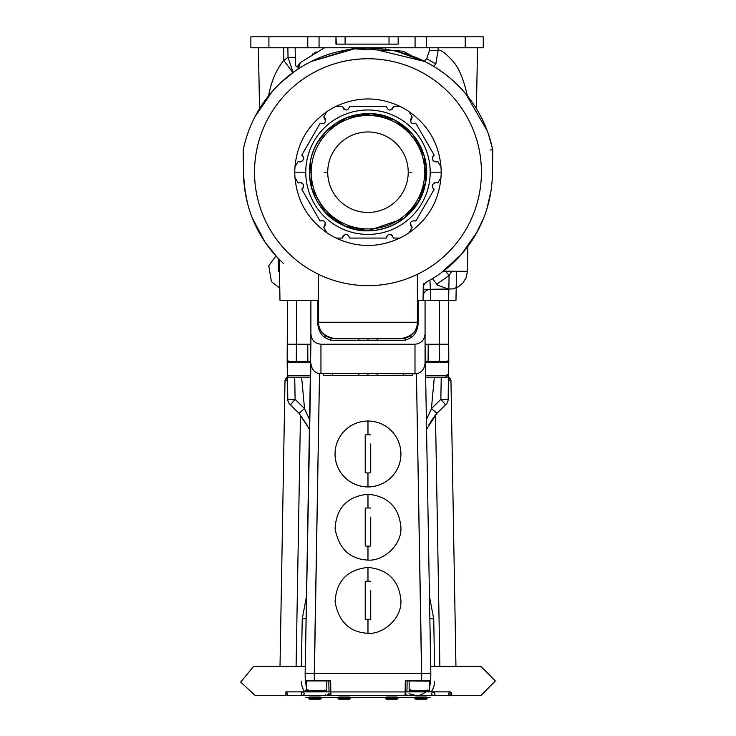 <?xml version="1.0" encoding="UTF-8"?>
<svg xmlns="http://www.w3.org/2000/svg" width="736" height="736" viewBox="0 0 736 736"><rect width="100%" height="100%" fill="white"/><g stroke="black" fill="none" stroke-linecap="round" stroke-linejoin="round"><path stroke-width="1.1" d="M268.622 95.744L268.622 95.744C271.078 81.733 276.129 69.929 283.802 60.343C276.129 69.929 271.078 81.733 268.622 95.744M283.802 47.776L283.802 60.343L292.845 72.652L283.802 60.343L283.802 47.776M288.024 57.325L283.802 60.343L288.024 57.325L287.859 47.776L288.024 57.325L295.311 57.325L295.145 47.776L295.311 57.325C295.164 66.019 296.102 68.761 298.126 65.541L300.334 62.615L324.061 48.042L300.334 62.615L298.301 68.88L303.968 65.384L298.301 68.88L300.334 62.615L298.126 65.541C296.102 68.761 295.164 66.019 295.311 57.325L288.024 57.325L293.103 72.468L288.024 57.325M324.668 47.776L324.061 48.042L324.668 47.776M344.503 44.123L345.101 44.123L345.101 36.8L268.916 36.8L268.916 47.776L483.258 47.776L483.258 36.8L335.956 36.8L336.343 44.123M337.686 44.123L338.744 44.123M351.679 47.776L353.51 48.622M305.081 64.74L307.427 63.443L305.081 64.74M308.669 62.781L309.93 62.128L308.669 62.781A127.356 127.356 0 0 1 309.221 62.496L309.221 62.496A127.356 127.356 0 0 0 308.669 62.781M311.227 61.474L312.533 60.83L311.227 61.474A127.356 127.356 0 0 1 311.291 61.438L356.095 48.346L367.724 47.776M313.876 60.196L315.229 59.57L313.876 60.196M316.6 58.954L317.97 58.356L316.6 58.954M319.35 57.776L320.74 57.215L319.35 57.776M323.518 56.138L324.907 55.632L323.518 56.138M326.306 55.145L327.676 54.676L326.306 55.145M329.056 54.225L330.418 53.792L329.056 54.225M331.77 53.388L333.104 53.001L331.77 53.388M335.745 52.274L337.042 51.943L335.745 52.274M339.581 51.336L340.823 51.06L339.581 51.336M342.038 50.802L343.243 50.554L342.038 50.802M344.411 50.324L345.561 50.122L344.411 50.324M346.693 49.919L347.788 49.744L346.693 49.919M348.846 49.579L349.876 49.422L348.846 49.579M351.845 49.156L355.322 48.76L351.845 49.156M426.788 62.523L430.201 64.372L426.788 62.523M438.113 69.184L443.394 72.864M455.216 82.699L458.004 85.404L455.216 82.699M460.708 88.191L463.33 91.062L460.708 88.191M465.86 94.006L487.232 130.787L465.86 94.006M245.116 141.947L246.183 138.248L245.116 141.947A127.356 127.356 0 0 1 259.541 108.698L255.778 115.23L259.541 108.698A127.356 127.356 0 0 0 245.116 141.947M247.37 134.587L248.658 130.962L247.37 134.587M251.565 123.832L253.184 120.336L251.565 123.832M254.932 116.822L256.873 113.224M258.649 110.17L272.219 91.522L254.895 116.895M274.804 88.66L277.472 85.891L274.804 88.66M280.223 83.196L294.924 71.171M407.523 337.336A16.468 16.468 0 0 1 400.918 338.726L335.036 338.726C323.527 336.196 318.035 330.703 318.568 322.258L417.386 322.258C417.919 330.703 412.427 336.196 400.918 338.726A16.468 16.468 0 0 0 405.49 338.072L405.49 340.096L405.49 338.072L405.49 340.096L405.49 338.072L405.49 340.096L405.49 338.072L405.49 340.096L405.49 338.072L405.49 340.096L401.644 340.556L334.31 340.556C324.3 339.572 318.817 334.089 317.842 324.088L317.842 300.297L318.568 300.297L279.984 300.297L279.321 262.329A7.286 7.286 0 0 0 277.343 257.462A124.43 124.43 0 0 1 243.57 174.377L243.156 151.055A7.323 7.323 0 0 1 243.312 149.436A127.356 127.356 0 0 1 492.642 149.436A7.323 7.323 0 0 1 492.789 151.055L492.384 174.377A124.43 124.43 0 0 1 427.082 281.704A7.323 7.323 0 0 0 423.246 288.015L423.034 300.297L423.246 288.015A7.323 7.323 0 0 1 427.082 281.704A7.323 7.323 0 0 0 423.246 288.015L423.246 288.015A7.323 7.323 0 0 1 427.082 281.704A124.43 124.43 0 0 0 492.384 174.377A124.43 124.43 0 0 1 427.082 281.704A124.43 124.43 0 0 0 492.384 174.377L492.789 151.055A7.323 7.323 132.8 0 0 492.642 149.436A7.323 7.323 0 0 1 492.789 151.055A7.323 7.323 132.8 0 0 492.642 149.436L490.102 150.089L492.642 149.436A127.356 127.356 0 0 0 476.413 108.698L477.535 47.776M418.112 300.297L439.337 300.297L430.348 300.297L430.542 289.322L430.348 300.297L448.491 300.297L448.491 344.209L439.346 344.209L439.337 300.297L418.112 300.297L418.112 324.088C417.137 334.089 411.645 339.581 401.644 340.556L334.31 340.556M283.351 263.433L277.343 257.462A7.286 7.286 0 0 1 279.321 262.329A7.286 7.286 0 0 0 277.343 257.462A124.43 124.43 0 0 1 243.57 174.377A124.43 124.43 0 0 0 277.343 257.462L277.343 257.462A124.43 124.43 0 0 1 243.57 174.377L243.156 151.055A7.323 7.323 -36.4 0 1 243.312 149.436A7.323 7.323 -36.4 0 0 243.156 151.055A7.323 7.323 0 0 1 243.312 149.436A7.323 7.323 0 0 0 243.156 151.055A7.323 7.323 -81.4 0 1 243.312 149.436A7.323 7.323 0 0 0 243.156 151.055A7.323 7.323 -81.4 0 1 243.312 149.436A127.356 127.356 0 0 1 244.214 145.452L244.214 145.443A127.356 127.356 0 0 0 243.312 149.436A127.356 127.356 0 0 1 492.642 149.436A127.356 127.356 0 0 0 476.413 108.698M352.645 47.776L352.636 48.318L352.645 47.776M380.779 48.438L380.779 47.776L380.779 48.438M385.498 49.018L385.498 47.776L385.498 49.018M403.475 51.318L392.785 50.278L403.475 51.318L411.139 55.504L403.475 51.318M426.687 58.705L424.184 61.198L426.687 58.705L429.447 50.609L426.687 58.705L435.813 63.903L426.687 58.705M429.447 50.609L429.456 47.776L429.447 50.609L438.067 50.609L435.813 63.903L434.065 65.881L435.813 63.903L438.067 50.609C439.824 48.972 444.526 52.219 452.152 60.343C458.482 66.875 463.542 78.669 467.323 95.744L467.323 95.744C463.542 78.669 458.482 66.875 452.152 60.343C444.526 52.219 439.824 48.972 438.067 50.609L438.058 47.776M435.39 289.322L430.413 289.322L429.907 280.131L430.413 289.322C454.774 289.322 454.774 289.322 430.413 289.322A7.323 7.323 0 0 0 423.099 296.507A7.323 7.323 0 0 1 430.413 289.322C454.774 289.322 454.774 289.322 430.413 289.322A7.323 7.323 0 0 0 423.099 296.507A7.323 7.323 0 0 1 430.413 289.322L452.87 288.926L458.224 286.893L463.064 282.872L466.256 277.454L467.415 271.336L443.422 271.152L467.415 271.336L467.857 246.413M352.443 47.776L352.507 48.254M491.998 146.547L492.632 149.38M305.707 64.391L305.55 64.483A127.356 127.356 0 0 1 306.737 63.82A127.356 127.356 0 0 0 305.55 64.483L305.707 64.391M302.367 66.332L299.359 68.2L302.367 66.332M485.981 127.595L487.223 130.778M488.538 134.44L492.642 149.436A7.323 7.323 81.4 0 1 492.789 151.055A7.323 7.323 0 0 0 492.642 149.436A7.323 7.323 81.4 0 1 492.789 151.055A7.323 7.323 0 0 0 492.642 149.436M303.287 65.78A127.356 127.356 0 0 0 302.229 66.415A127.356 127.356 0 0 1 303.287 65.78M456.476 271.253L455.97 300.297L456.476 271.253L455.97 300.297L439.337 300.297L439.64 361.578L448.794 361.578L448.491 344.209L439.346 344.209L439.64 361.578L448.794 361.67A0.911 0.911 0 0 0 448.794 361.578L448.666 362.066L448.794 361.578A0.911 0.911 0 0 1 447.874 362.508L448.491 362.646L448.794 361.67A0.911 0.911 0 0 0 448.794 361.578L448.491 300.297L448.491 344.209M312.294 54.124L312.791 53.82L312.294 54.124M313.913 53.158L314.428 52.863L313.913 53.158M315.588 52.21L316.112 51.916L315.588 52.21M280.618 82.809L295.118 71.033M297.988 69.083L298.126 65.541L297.988 69.083M441.508 362.508L428.076 362.508L439.64 362.508L439.64 361.578L428.076 361.578L428.076 362.508L425.39 362.508L441.508 362.508L428.076 362.508L428.076 361.578L425.371 361.578L428.076 361.578L428.205 344.209L425.068 344.209L425.068 363.041L425.068 333.399C424.663 339.949 421.305 343.556 415.003 344.209L320.951 344.209C314.649 343.556 311.291 339.949 310.886 333.399L310.886 300.297L279.984 300.297L279.321 262.329M492.384 174.266L492.338 176.171A124.43 124.43 0 0 1 490.903 191.507L486.873 208.886M423.246 287.951L423.32 283.654M492.338 176.171A124.43 124.43 0 0 1 490.903 191.507M449.08 275.549L451.84 271.216L449.08 275.549L448.84 289.312L449.08 275.549L445.593 271.17L449.08 275.549L436.531 284.298L449.08 275.549M455.97 300.297L448.647 300.297L448.84 289.322L448.491 300.297M278.364 271.345L279.478 271.363L278.364 271.345L278.144 258.474M433.982 65.927L435.813 63.903L433.982 65.927M352.553 48.282L352.498 47.776M408.232 172.206A40.259 40.259 0 0 1 367.972 212.465A40.259 40.259 0 0 1 327.722 172.206A40.259 40.259 0 0 1 367.972 131.956A40.259 40.259 0 0 1 408.232 172.206A40.259 40.259 0 0 1 367.972 212.465A40.259 40.259 0 0 1 327.722 172.206A40.259 40.259 0 0 1 367.972 131.956A40.259 40.259 0 0 1 408.232 172.206L411.893 172.206L408.232 172.206M324.061 172.206L327.722 172.206L324.061 172.206M287.463 344.209L287.463 300.297L287.16 361.67L288.08 362.508A0.911 0.911 0 0 1 287.16 361.578L288.08 362.508L307.869 362.508L296.304 362.508L307.869 362.508L307.869 361.578L296.304 361.578L296.608 344.209L307.749 344.209L307.869 361.578L287.16 361.578L288.08 362.508L296.304 362.508L288.08 362.508A0.911 0.911 0 0 1 287.16 361.578L287.16 361.578A0.911 0.911 0 0 0 287.574 362.36A0.911 0.911 0 0 1 287.16 361.578L287.463 344.209L296.608 344.209L287.463 344.209M294.446 362.508L296.304 362.508L296.617 300.297L296.617 344.209L307.749 344.209L307.869 361.578L310.583 361.578L307.869 361.578L307.869 362.508L296.304 362.508L296.304 361.578L287.16 361.578L288.052 362.508L304.538 362.508M317.842 300.297L310.886 300.297L310.886 344.209L307.749 344.209M330.464 340.096L330.464 338.072L330.464 340.096L330.464 338.072L335.036 338.726A16.468 16.468 0 0 1 334.043 338.689A16.468 16.468 0 0 0 335.036 338.726C323.527 336.196 318.035 330.703 318.568 322.258L318.568 274.335A113.445 113.445 0 0 1 367.972 58.76A113.445 113.445 0 0 1 481.427 172.206A113.445 113.445 0 0 1 367.972 285.66A113.445 113.445 0 0 1 254.527 172.206A113.445 113.445 0 0 1 478.556 146.869A113.445 113.445 0 0 1 367.972 285.66A113.445 113.445 0 0 1 254.527 172.206A113.445 113.445 0 0 1 367.972 58.76A113.445 113.445 0 0 1 481.427 172.206A113.445 113.445 0 0 1 367.972 285.66A113.445 113.445 0 0 0 417.386 274.335L417.386 322.258L417.386 274.335M325.11 335.386L325.11 337.741L325.11 335.386M310.886 363.041L305.136 673.578L310.886 344.209L305.136 673.578L310.886 344.209L310.886 300.297L310.886 333.399C311.291 339.949 314.649 343.556 320.951 344.209L320.951 373.474L319.58 373.759C314.364 372.701 311.466 369.132 310.886 363.041M425.068 333.399L425.068 300.297L425.068 333.399C424.663 339.949 421.305 343.556 415.003 344.209L415.003 373.474L415.003 344.209L320.951 344.209L320.951 373.474L416.364 373.759C421.599 372.674 424.497 369.104 425.068 363.041L425.068 333.399M410.844 337.741L410.844 335.386L410.844 337.741M330.197 337.999A16.468 16.468 0 0 0 331.136 338.256A16.468 16.468 0 0 1 330.464 338.072L335.036 338.726L400.918 338.726L405.49 338.072L400.918 338.726C412.427 336.196 417.919 330.703 417.386 322.258L318.568 322.258L318.568 274.335A113.445 113.445 0 0 0 367.972 285.66M417.367 322.966A16.468 16.468 0 0 1 417.183 324.788M417.064 325.459A16.468 16.468 0 0 1 416.769 326.72M416.548 327.419A16.468 16.468 0 0 1 415.803 329.296M415.5 329.903A16.468 16.468 0 0 1 415.168 330.51M414.773 331.154A16.468 16.468 0 0 1 412.942 333.5M412.408 334.043A16.468 16.468 0 0 1 410.532 335.625M409.86 336.076A16.468 16.468 0 0 1 408.333 336.959M333.058 338.606A16.468 16.468 0 0 1 332.083 338.459A16.468 16.468 0 0 0 333.058 338.606M329.305 337.695A16.468 16.468 0 0 1 328.44 337.346M327.612 336.95A16.468 16.468 0 0 1 326.968 336.61M326.821 336.527A16.468 16.468 0 0 1 326.094 336.076M325.422 335.625A16.468 16.468 0 0 1 324.742 335.101M324.107 334.576A16.468 16.468 0 0 1 321.172 331.136M320.795 330.51A16.468 16.468 0 0 1 319.866 328.661M319.617 328.026A16.468 16.468 0 0 1 319.028 326.122M318.78 324.852A16.468 16.468 0 0 1 318.688 324.208M318.624 323.555A16.468 16.468 0 0 1 318.587 322.902M448.564 362.508L448.169 399.326L440.846 399.326L445.547 404.809L440.846 399.326L441.232 377.145L440.846 399.326L431.416 408.646L436.972 413.282L445.547 404.809L440.846 399.326L448.169 399.326A7.323 7.323 0 0 1 445.547 404.809L440.846 399.326L431.416 408.646L426.383 419.713L431.416 408.646L436.972 413.282L426.549 429.244L436.972 413.282L445.547 404.809A7.323 7.323 0 0 0 448.169 399.326A7.323 7.323 0 0 1 445.547 404.809A7.323 7.323 0 0 0 448.169 399.326L448.794 361.67A0.911 0.911 0 0 1 448.785 361.716A0.911 0.911 0 0 0 448.794 361.643L448.794 361.578A0.911 0.911 0 0 1 447.874 362.508L439.64 362.508L448.666 362.066L439.64 362.508L439.64 361.578L428.076 361.578L428.205 344.209L439.346 344.209L425.068 344.209L430.818 673.578L305.136 673.578L305.265 681.159L306.673 687.176L305.265 681.159L307.096 681.159M287.39 362.508L287.785 399.326A7.323 7.323 0 0 0 290.407 404.809L298.982 413.282L304.538 408.646L304.796 409.115M287.785 399.326L295.108 399.326L290.407 404.809A7.323 7.323 0 0 1 287.785 399.326L295.108 399.326L290.407 404.809A7.323 7.323 0 0 1 287.785 399.326L287.16 361.67M288.733 360.953L288.08 362.508A0.911 0.911 0 0 1 287.684 362.425A0.911 0.911 0 0 0 288.08 362.508L288.816 362.508M310.564 362.508L307.869 362.508L310.564 362.508M324.696 673.578L319.36 673.578M305.293 680.901L305.136 673.578L314.281 673.578L319.516 373.75L314.281 680.901L305.265 680.901L305.302 681.876M305.431 695.538L330.869 695.538L330.841 691.941L405.113 691.941L405.085 695.538L330.869 695.538L330.841 691.941L405.113 691.941L405.085 695.538L433.338 695.538C435.528 694.986 435.528 693.763 433.338 691.877L406.944 691.877L407.137 680.901L405.306 680.901L421.673 680.901L416.438 373.75L421.673 673.578L430.818 673.578L425.068 344.218L430.818 673.578L425.068 344.218L428.205 344.209M412.353 375.682L412.372 373.474L412.353 375.682L323.601 375.682L323.582 373.474L323.601 375.682M332.736 373.474L332.681 375.682M330.565 375.682L324.778 375.682M411.176 375.682L405.196 375.682M403.273 375.682L403.218 373.474M447.589 362.508L447.874 362.508A0.911 0.911 0 0 0 448.27 362.425A0.911 0.911 0 0 1 447.874 362.508L447.681 362.508M448.38 362.36A0.911 0.911 0 0 0 448.776 361.753A0.911 0.911 0 0 1 448.38 362.36M435.942 414.506L434.902 415.803L435.942 414.506M433.863 417.156L432.786 418.646L433.863 417.156M431.876 419.962L430.854 421.507L431.876 419.962M429.842 423.154L428.904 424.746L429.842 423.154M431.416 408.646L434.341 377.145L431.416 408.646L426.383 419.713M429.474 596.5L433.725 618.829L429.861 618.792L433.725 618.829L434.553 666.264L433.725 618.829L429.474 596.5M435.482 415.076L439.861 666.264L435.482 415.076M296.093 666.264L300.472 415.076L296.093 666.264L253.644 666.356L240.681 682.079L255.236 695.538L321.356 695.538M306.48 596.5L302.229 618.829L301.401 666.264L302.229 618.829L306.093 618.792L302.229 618.829L306.48 596.5M287.463 380.742L284.998 380.742L280.011 666.264L284.998 380.742A3.662 3.662 90.6 0 1 287.408 377.366A3.662 3.662 0 0 0 284.998 380.742A3.662 3.662 90.6 0 1 287.408 377.366A3.662 3.662 0 0 0 284.998 380.742L287.463 380.742M281.86 560.51L281.87 559.691L281.86 560.51M450.956 380.742L448.491 380.742L450.956 380.742L448.546 377.366A3.662 3.662 -90.6 0 1 450.956 380.742L455.943 666.264L450.956 380.742A3.662 3.662 0 0 0 448.546 377.366A3.662 3.662 -90.6 0 1 450.956 380.742A3.662 3.662 0 0 0 448.748 377.448M454.084 559.691L454.094 560.51L454.084 559.691M295.108 399.326L294.722 377.145L295.108 399.326L304.538 408.646L295.108 399.326M301.613 377.145L304.538 408.646L309.571 419.713L304.538 408.646L301.613 377.145M290.407 404.809L298.982 413.282L304.538 408.646L298.982 413.282L309.405 429.244L298.982 413.282L304.538 408.646M299.064 413.374L307.804 426.107L299.064 413.374M308.458 427.349L309.249 428.913L308.458 427.349M367.972 338.726L367.972 340.556L367.972 338.726M367.972 373.474L367.972 375.682L367.972 373.474M409.05 695.538L406.898 695.538M413.393 695.538L409.096 695.538A1.831 1.831 90 0 0 410.697 694.526M403.254 695.538L415.766 695.538M326.425 695.538L326.894 695.538A1.831 1.831 0 0 1 325.257 694.526M326.085 695.538L324.53 695.538L326.085 695.538M360.033 695.538L441.241 695.538M432.299 695.538L361.183 695.575M304.87 691.877A14.637 10.35 -90 0 1 301.364 681.159A14.637 10.35 -90 0 0 304.87 691.877M434.58 681.159A14.637 10.35 90 0 1 431.084 691.877A14.637 10.35 90 0 0 434.58 681.159M413.43 695.538L411.958 695.538M430.054 685.17L429.87 685.731L430.054 685.17M429.594 686.458L429.382 686.946L429.594 686.458M428.858 681.159L430.689 681.159L429.272 687.176L430.652 681.886M430.588 682.594L430.496 683.247M430.486 683.339L430.394 683.818M425.73 691.877L424.93 692.539M424.792 692.64L423.034 693.763M422.565 694.011L420.247 694.922M405.113 691.941L406.944 691.941L405.113 691.941L405.306 680.901L405.113 691.941M401.626 695.538L330.878 695.538A1.831 1.831 0 0 1 329.038 693.744M329.01 691.941L330.841 691.941L330.648 680.901L328.817 680.901L329.01 691.941L330.841 691.941L330.648 680.901L314.281 680.901L314.281 673.578L421.673 673.578L421.673 680.901L430.67 680.901M319.902 695.538L343.151 695.538M305.458 683.275L305.366 682.622M306.342 684.618L305.882 685.115L306.673 687.166L305.265 680.901L305.136 673.578M305.882 685.115L306.084 685.722M306.314 686.338L306.562 686.927M330.648 680.901L305.265 680.901M329.01 691.877L328.817 680.901L329.01 691.877L302.606 691.877C300.812 693.119 300.812 694.342 302.606 695.538L330.869 695.538L285.908 695.538L285.927 691.877L287.537 691.877M430.818 673.578L430.689 681.159L405.306 680.901M365.231 590.254L365.231 581.339A19.118 19.108 0 0 1 370.723 581.339A19.118 19.108 0 0 0 367.972 581.136L367.972 567.428C388.038 569.397 399.022 580.419 400.918 600.475C401.994 618.783 382.729 634.598 367.972 633.291C349.738 632.334 338.772 621.865 335.073 601.873C336.288 581.09 347.254 569.609 367.972 567.428L367.972 581.136A19.118 19.108 0 0 0 365.231 581.339L365.231 619.16A19.118 19.108 0 0 0 370.723 619.16L370.723 590.29M365.231 618.102L365.231 619.16A19.118 19.108 0 0 0 367.972 619.362L367.972 633.291L367.972 619.362A19.118 19.108 0 0 0 370.723 619.16L370.723 618.102M370.723 602.177L370.723 603.962M370.723 607.623L370.723 608.718M370.723 611.404L370.723 612.113M370.723 615.977L370.723 616.455M370.723 617.053L370.723 617.752M365.231 617.752L365.231 617.053M365.231 616.455L365.231 615.986M365.231 612.122L365.231 611.423M365.231 608.828L365.231 607.494M365.231 603.952L365.231 602.204M365.231 517.058L365.231 508.144A19.118 19.108 0 0 1 370.723 508.144A19.118 19.108 0 0 0 367.972 507.941L367.972 494.233C388.038 496.211 399.022 507.224 400.918 527.28C401.994 545.588 382.729 561.402 367.972 560.096C349.738 559.139 338.772 548.67 335.073 528.678C336.288 507.895 347.254 496.414 367.972 494.233L367.972 507.941A19.118 19.108 0 0 0 365.231 508.144L365.231 545.965A19.118 19.108 0 0 0 370.723 545.965L370.723 517.095M365.231 544.907L365.231 545.965A19.118 19.108 0 0 0 367.972 546.167L367.972 560.096L367.972 546.167A19.118 19.108 0 0 0 370.723 545.965L370.723 544.907M370.723 528.991L370.723 530.766M370.723 534.428L370.723 535.523M370.723 538.209L370.723 538.918M370.723 542.782L370.723 543.26M370.723 543.858L370.723 544.557M365.231 544.557L365.231 543.858M365.231 543.26L365.231 542.791M365.231 538.927L365.231 538.228M365.231 535.642L365.231 534.299M365.231 530.757L365.231 529.009M365.231 443.863L365.231 434.948A19.118 19.108 0 0 1 370.723 434.948A19.118 19.108 0 0 0 367.972 434.746L367.972 421.038A32.936 32.936 180 0 1 400.918 453.974A32.936 32.936 180 0 1 367.972 486.901A32.936 32.936 180 0 1 335.036 453.974A32.936 32.936 180 0 1 367.972 421.038A32.936 32.936 180 0 1 400.918 453.974A32.936 32.936 180 0 1 367.972 486.901A32.936 32.936 180 0 1 335.036 453.974A32.936 32.936 180 0 1 367.972 421.038L367.972 434.746A19.118 19.108 0 0 0 365.231 434.948L365.231 472.779A19.118 19.108 0 0 0 370.723 472.779L370.723 443.9M400.918 454.002L400.918 453.974A32.936 32.936 180 0 1 367.972 486.938L367.972 472.972A19.118 19.108 0 0 0 370.723 472.779L370.723 471.712M370.723 455.796L370.723 457.571M370.723 461.233L370.723 462.328M370.723 465.014L370.723 465.732M370.723 469.596L370.723 470.065M370.723 470.663L370.723 471.371M335.036 454.002A32.936 32.936 180 0 1 335.036 453.983L335.036 454.002A32.936 32.936 180 0 0 367.972 486.938L367.972 472.972A19.118 19.108 0 0 1 365.231 472.779L365.231 471.721M365.231 471.371L365.231 470.663M365.231 470.065L365.231 469.596M365.231 465.732L365.231 465.032M365.231 462.447L365.231 461.104M365.231 457.562L365.231 455.814M305.762 697.369L430.192 697.369M287.463 362.508L287.463 375.682A1.463 1.463 0 0 0 288.926 377.145L288.926 377.145A1.463 1.463 0 0 1 287.463 375.682L310.334 375.682L287.463 375.682L287.463 362.508L288.273 362.508M288.926 377.145L310.307 377.145M448.491 362.646L448.491 375.682A1.463 1.463 0 0 1 447.028 377.145L425.638 377.145L447.028 377.145A1.463 1.463 0 0 0 448.491 375.682L448.491 362.508M425.62 375.682L448.491 375.682L425.62 375.682M326.462 691.582L326.802 690.782L306.673 690.782A1.095 1.095 0 0 0 307.777 691.877A1.095 1.095 0 0 1 306.673 690.782L306.673 680.901L306.673 690.782L326.802 690.782L326.802 680.901L326.802 690.782A1.095 1.095 0 0 1 325.708 691.877L326.195 691.766M326.802 690.782A1.095 1.095 0 0 1 325.708 691.877L302.625 691.877C304.722 693.119 304.722 694.342 302.606 695.538L285.89 695.538L285.899 691.877L307.768 691.877L285.964 691.877C290.067 694.959 283.949 696.412 285.945 695.538L302.606 695.538L285.918 695.538C283.857 695.695 289.901 696.265 285.927 691.877L285.927 691.877M411.019 690.009L410.246 691.877L409.363 691.444L410.246 689.687L409.262 690.294L409.363 691.435L410.246 691.877A1.095 1.095 0 0 1 409.152 690.782L429.272 690.782L429.272 680.901L429.272 690.782A1.095 1.095 0 0 1 428.177 691.877L429.272 690.782A1.095 1.095 0 0 1 428.177 691.877L429.272 690.782L409.152 690.782L409.152 680.901L409.152 690.782A1.095 1.095 0 0 0 410.246 691.877L419.244 691.877M421.038 699.2C414.23 699.2 414.23 699.2 421.038 699.2C427.855 699.2 427.855 699.2 421.038 699.2C414.23 699.2 414.23 699.2 421.038 699.2L421.038 698.105L427.45 698.105L421.038 698.105L421.038 699.2M425.252 698.105L426.346 697.001L415.739 697.001L416.834 698.105M414.635 698.105L421.038 698.105L421.038 697.369M314.907 697.369L314.907 698.105L308.504 698.105L314.907 698.105L314.907 699.2C308.099 699.2 308.099 699.2 314.907 699.2C321.724 699.2 321.724 699.2 314.907 699.2C308.099 699.2 308.099 699.2 314.907 699.2L314.907 698.105L321.319 698.105M319.12 698.105L320.215 697.001L309.608 697.001L310.702 698.105M391.764 699.2C384.946 699.2 384.946 699.2 391.764 699.2C398.581 699.2 398.581 699.2 391.764 699.2C384.946 699.2 384.946 699.2 391.764 699.2L391.764 698.105L398.167 698.105L391.764 698.105L391.764 699.2M395.977 698.105L397.072 697.001L386.455 697.001L387.559 698.105M385.36 698.105L391.764 698.105L391.764 697.369M344.19 697.369L344.19 698.105L337.787 698.105L344.19 698.105L344.19 699.2C337.373 699.2 337.373 699.2 344.19 699.2C351.008 699.2 351.008 699.2 344.19 699.2C337.373 699.2 337.373 699.2 344.19 699.2L344.19 698.105L350.594 698.105M348.395 698.105L349.499 697.001L338.882 697.001L339.977 698.105M268.916 36.8L250.866 36.8L250.866 47.776L250.866 36.8L268.916 36.8L268.916 47.776L307.777 47.776L307.777 36.8L268.916 36.8M335.956 44.123L345.101 44.123L335.956 44.123L335.956 36.8L307.777 36.8L307.777 47.776L415.067 47.776L415.067 36.8L398.167 36.8L398.167 44.123L389.022 44.123L398.167 44.123L398.167 36.8L389.022 36.8L389.022 44.123L389.022 36.8L345.101 36.8L345.101 44.123L345.101 36.8L345.101 44.123L389.022 44.123L389.022 36.8M426.346 36.8L426.346 47.776L465.207 47.776L465.207 36.8L415.067 36.8L415.067 47.776L426.346 47.776L426.346 36.8M465.207 47.776L465.207 36.8L483.258 36.8L483.258 47.776L465.207 47.776M250.866 47.776L268.916 47.776L250.866 47.776M319.056 36.8L319.056 47.776L319.056 36.8M345.101 36.8L345.101 44.123L389.022 44.123M311.254 172.206A56.727 56.727 0 0 1 367.945 115.478A56.727 56.727 0 0 1 424.7 172.206A56.727 56.727 0 0 1 368.009 228.933A56.727 56.727 0 0 1 311.254 172.206A56.727 56.727 0 0 1 367.945 115.478A56.727 56.727 0 0 1 424.7 172.206L426.53 172.206A58.558 58.558 0 0 1 367.972 230.764A58.558 58.558 0 0 1 309.424 172.206A58.558 58.558 0 0 1 367.972 113.657A58.558 58.558 0 0 1 426.53 172.206A58.558 58.558 0 0 1 367.972 230.764A58.558 58.558 0 0 1 309.424 172.206A58.558 58.558 0 0 1 367.972 113.657A58.558 58.558 0 0 1 426.53 172.206L424.7 172.206A56.727 56.727 0 0 1 368.009 228.933A56.727 56.727 0 0 1 311.254 172.206L309.424 172.206L311.254 172.206M430.192 172.206A62.21 62.21 0 0 1 367.972 234.425A62.21 62.21 0 0 1 305.762 172.206A62.21 62.21 0 0 1 367.972 109.995A62.21 62.21 0 0 1 430.192 172.206A62.21 62.21 0 0 1 367.972 234.425A62.21 62.21 0 0 1 305.762 172.206A62.21 62.21 0 0 1 367.972 109.995A62.21 62.21 0 0 1 430.192 172.206L441.168 172.206A73.195 73.195 0 0 1 440.974 177.514L437.837 182.96L436.006 182.473C431.747 184.074 431.13 186.346 434.176 189.299L415.877 220.993C410.486 220.386 409.262 222.502 412.215 227.332L409.069 232.778A73.195 73.195 0 0 1 399.878 238.078L393.594 238.078C390.522 233.202 388.084 233.202 386.271 238.078L349.674 238.078C347.502 233.11 345.064 233.11 342.36 238.078L336.076 238.078A73.195 73.195 0 0 1 326.876 232.778L323.739 227.332C326.425 222.226 325.211 220.119 320.077 220.993L301.778 189.299C304.732 185.969 304.124 183.687 299.948 182.473L298.117 182.96L294.98 177.514A73.195 73.195 0 0 1 294.786 172.206L305.762 172.206L294.786 172.206A73.195 73.195 0 0 1 294.98 166.897C297.096 143.566 307.731 125.148 326.876 111.642A73.195 73.195 0 0 1 336.076 106.334C357.337 96.499 378.608 96.499 399.878 106.334A73.195 73.195 0 0 1 409.069 111.642C428.223 125.148 438.858 143.566 440.974 166.897A73.195 73.195 0 0 1 440.974 177.514C438.858 200.854 428.223 219.273 409.069 232.778A73.195 73.195 0 0 1 399.878 238.078C378.608 247.912 357.337 247.912 336.076 238.078A73.195 73.195 0 0 1 326.876 232.778C307.731 219.273 297.096 200.854 294.98 177.514A73.195 73.195 0 0 1 294.98 166.897L298.117 161.46L299.948 161.948C304.207 160.347 304.824 158.065 301.778 155.121L320.077 123.427C325.468 124.025 326.692 121.918 323.739 117.088L326.876 111.642A73.195 73.195 0 0 1 336.076 106.334L342.36 106.334C345.432 111.219 347.87 111.219 349.674 106.334L386.271 106.334C388.442 111.311 390.89 111.311 393.594 106.334L399.878 106.334A73.195 73.195 0 0 1 409.069 111.642C428.223 125.148 438.858 143.566 440.974 166.897A73.195 73.195 0 0 1 441.168 172.206L430.192 172.206M345.524 234.453L344.963 234.582L345.524 234.453M343.951 235.06L343.372 235.548L343.951 235.06M342.608 236.744L342.452 237.268L342.608 236.744M349.674 238.078C347.502 233.11 345.064 233.11 342.36 238.078L336.076 238.078C357.337 247.912 378.608 247.912 399.878 238.078L393.594 238.078C390.522 233.202 388.084 233.202 386.271 238.078L349.674 238.078M386.566 236.652L386.336 237.397L386.566 236.652M391.58 234.812L392.546 235.52L391.58 234.812M412.215 227.332L409.069 232.778C428.223 219.273 438.858 200.854 440.974 177.514L437.837 182.96L436.006 182.473C431.747 184.074 431.13 186.346 434.176 189.299L433.449 188.747L434.176 189.299L415.877 220.993C410.486 220.386 409.262 222.502 412.215 227.332L411.479 226.771L412.188 227.314M414.046 220.506L415.877 220.993L414.046 220.506M411.176 226.43L410.476 224.958L411.176 226.43M410.384 224.268L410.43 223.597L410.384 224.268M410.476 223.367L410.762 222.539L410.476 223.367M433.136 188.407L432.464 187.045L433.136 188.407M434.001 183.062L434.507 182.795L434.001 183.062M434.902 182.638L436.006 182.473L434.902 182.638M436.991 182.602L437.837 182.96L436.991 182.602M437.81 161.469L436.991 161.81L437.81 161.469L440.974 166.897L437.837 161.46L436.006 161.948C431.83 160.724 431.222 158.452 434.176 155.121C431.222 158.452 431.83 160.724 436.006 161.948L437.837 161.46M434.59 161.662L433.237 160.687L434.59 161.662M433.191 160.623L432.851 160.135L433.191 160.623M432.382 158.829L432.354 158.093L432.382 158.829M432.455 157.412L433.099 156.06L432.455 157.412M433.292 155.83L434.176 155.121L433.292 155.83M415.877 123.427L413.08 123.786L415.877 123.427L434.176 155.121L415.877 123.427C410.743 124.301 409.529 122.185 412.215 117.088C409.529 122.185 410.743 124.301 415.877 123.427M412.28 123.464L411.774 123.124L412.28 123.464M410.467 121.017L411.157 118.008L410.467 121.017M411.498 117.631L412.215 117.088L409.069 111.642L412.215 117.088L411.498 117.631M294.98 166.897L298.117 161.46L299.948 161.948C304.207 160.347 304.824 158.065 301.778 155.121L302.505 155.673L301.778 155.121L320.077 123.427C325.468 124.025 326.692 121.918 323.739 117.088L326.876 111.642C307.731 125.148 297.096 143.566 294.98 166.897M299.948 161.948L301.052 161.773L299.948 161.948M298.963 161.81L298.117 161.46L298.963 161.81M302.809 156.004L303.49 157.366L302.809 156.004M301.953 161.35L301.447 161.626L301.953 161.35M323.757 117.098L324.475 117.64L323.757 117.098M324.778 117.981L325.478 119.453L324.778 117.981M325.56 120.143L325.524 120.824L325.56 120.143M325.478 121.054L325.192 121.872L325.478 121.054M324.217 123.096L323.601 123.501L324.217 123.096M322.929 123.768L320.077 123.427L322.929 123.768M336.076 106.334L342.36 106.334C345.432 111.219 347.87 111.219 349.674 106.334L386.271 106.334C388.442 111.311 390.89 111.311 393.594 106.334L399.878 106.334C378.608 96.499 357.337 96.499 336.076 106.334M344.374 109.6L343.408 108.891L344.374 109.6M349.388 107.76L349.609 107.014L349.388 107.76M390.42 109.958L390.991 109.839L390.42 109.958M392.003 109.351L392.573 108.864L392.003 109.351M393.337 107.668L393.502 107.143L393.337 107.668M298.117 182.96L294.98 177.514C297.096 200.854 307.731 219.273 326.876 232.778L323.739 227.332C326.425 222.226 325.211 220.119 320.077 220.993L320.914 220.644L320.077 220.993L301.778 189.299C304.732 185.969 304.124 183.687 299.948 182.473L298.144 182.942M301.364 182.758L302.708 183.724L301.364 182.758M302.763 183.788L303.103 184.276L302.763 183.788M303.572 185.582L303.6 186.318L303.572 185.582M303.499 187.008L302.855 188.352L303.499 187.008M302.662 188.591L301.778 189.299L302.662 188.591M321.374 220.542L322.865 220.634L321.374 220.542M323.665 220.956L324.18 221.288L323.665 220.956M325.487 223.394L324.797 226.403L325.487 223.394M324.456 226.78L323.739 227.332L324.456 226.78M258.419 47.776L259.541 108.698M434.065 65.881L433.357 66.194M244.867 142.876L246.192 138.221M247.6 133.897L248.694 130.861M256.827 113.316L260.112 107.769M273.746 89.81L278.208 85.146M432.474 278.613L437.46 285.117L449.126 289.322L423.218 289.322M368.221 47.776L424.654 61.438M477.167 231.877L461.334 254.472M277.38 257.499L265.08 242.172M247.498 203.32L244.518 187.689M483.699 217.93L475.971 234.011M461.463 254.325L441.066 272.909M265.19 242.337L252.264 217.966M245.465 193.945L243.616 176.198M311.319 61.428L352.24 48.778L395.039 50.756L424.644 61.428M279.772 288.107L271.418 281.658L268.769 265.779L275.936 255.944M405.49 338.072L405.49 340.096M447.893 362.508L448.794 361.578M447.221 360.953L447.874 362.508M284.998 380.788L287.408 377.366L284.998 380.742M377.126 338.726L377.126 340.556M377.126 373.474L377.126 375.682M358.828 338.726L358.828 340.556M358.828 373.474L358.828 375.682M259.615 666.264L305.265 666.264M409.014 693.744L416.199 695.538L480.939 695.538L495.319 680.993L480.764 666.264L439.861 666.264M414.653 695.538L415.858 695.538M430.689 666.264L480.553 666.264M447.534 695.538L433.348 695.538L450.064 695.538L450.055 691.877L449.558 691.877M427.404 690.009L428.177 691.877L450.027 691.877L451.306 692.42L451.84 693.717L450.064 695.538L433.357 695.538L450 695.538C452.06 696.403 445.915 694.977 450.018 691.877L449.429 691.877M448.417 695.538L450.009 695.538C448.123 694.986 448.123 693.763 449.99 691.877M405.076 695.538L406.695 694.572M433.338 695.538L433.338 695.538C430.965 694.425 430.965 693.202 433.329 691.877M329.047 693.864L329.627 695.051L330.869 695.538L335.414 695.538M328.725 693.744L326.894 695.538L328.725 693.744M326.83 695.538L323.877 695.538M326.729 695.538L324.622 695.538M286.552 695.538L285.918 695.538M329.066 695.538L326.894 695.538M429.272 687.176L430.689 680.901M419.216 691.417L420.836 690.782M306.673 689.255L304.649 691.601M310.15 375.682L310.325 376.372M447.028 377.145L445.565 375.682L447.028 377.145L425.638 377.145M448.436 376.068L448.04 374.633L447.028 374.219M425.804 375.682L425.629 376.372M448.086 376.694L448.491 375.682M307.777 691.877L306.894 691.435L306.792 690.294L307.777 689.687L306.894 691.444L307.777 691.877L308.55 690.009M324.935 690.009L325.708 691.877M426.346 697.001L415.739 697.001M415.739 699.2L426.346 699.2L415.739 699.2M427.45 697.369L427.45 698.105M320.215 697.001L309.608 697.001M309.608 699.2L320.215 699.2L309.608 699.2M308.504 698.105L308.504 697.369M397.072 697.001L386.455 697.001M386.455 699.2L397.072 699.2L386.455 699.2M398.167 697.369L398.167 698.105M349.499 697.001L338.882 697.001M338.882 699.2L349.499 699.2L338.882 699.2M337.787 698.105L337.787 697.369M317.437 142.637L326.554 130.824L347.254 117.447L371.625 113.767L394.533 120.023L413.071 134.863L424.451 156.731L425.813 181.341L418.388 201.986L403.889 218.454L368.009 230.764L344.752 225.961L325.312 212.308L311.742 188.526L310.463 161.193M367.945 113.657C402.96 112.12 434.166 148.819 425.132 184.957C418.398 221.196 373.649 242.273 341.421 224.397C309.525 209.87 298.384 162.996 322.837 134.909C334.714 121.118 349.747 114.034 367.945 113.657"/></g></svg>
